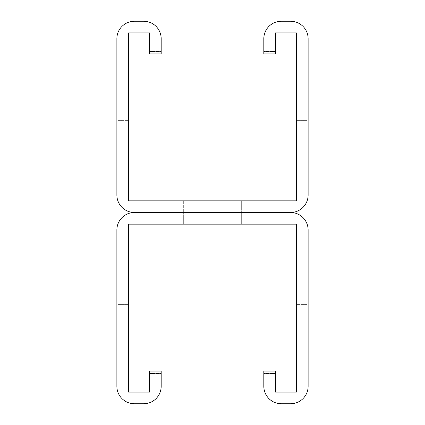 <?xml version="1.0" encoding="UTF-8"?>
<svg xmlns="http://www.w3.org/2000/svg" width="425" height="425" viewBox="0 0 425 425"><rect width="100%" height="100%" fill="white"/><g stroke="black" fill="none" stroke-linecap="round" stroke-linejoin="round"><path stroke-width="0.32" stroke-dasharray="2.12 1.59" d="M149.526 371.099L149.526 392.089L128.536 392.089L128.536 224.161L296.464 224.161L296.464 392.089L275.474 392.089L275.474 371.099L275.474 373.511L275.474 371.099L275.474 373.511L275.474 371.099L275.474 373.511L275.474 371.099L263.813 371.099L263.813 386.256A17.494 17.494 0 0 0 281.302 403.75L290.631 403.75A17.494 17.494 0 0 0 308.125 386.256L308.125 229.994A17.494 17.494 0 0 0 290.631 212.5A17.494 17.494 0 0 0 308.125 195.006L308.125 38.744A17.494 17.494 0 0 0 290.631 21.25L281.302 21.25A17.494 17.494 0 0 0 263.813 38.744L263.813 53.901L263.813 51.489L263.813 53.901L263.813 51.489L263.813 53.901L263.813 51.489L263.813 53.901L275.474 53.901L275.474 32.911L296.464 32.911L296.464 200.839L128.536 200.839L128.536 32.911L149.526 32.911L149.526 53.901L149.526 51.489L149.526 53.901L149.526 51.489L149.526 53.901L149.526 51.489L149.526 53.901L149.526 51.489L149.526 53.901L149.526 51.489L149.526 53.901L149.526 51.489L149.526 53.901L149.526 51.489L149.526 53.901L149.526 51.489L149.526 53.901L149.526 51.489L149.526 53.901L149.526 51.489L149.526 53.901L149.526 51.489L149.526 53.901L149.526 51.489L149.526 53.901L149.526 51.489L149.526 53.901L149.526 51.489L149.526 53.901L149.526 51.489L149.526 53.901L149.526 51.489L149.526 53.901L149.526 51.489L149.526 53.901L149.526 51.489L149.526 53.901L149.526 51.489L149.526 53.901L149.526 51.489L149.526 53.901L149.526 51.489L149.526 53.901L149.526 51.489L149.526 53.901L149.526 51.489L149.526 53.901L149.526 51.489L149.526 53.901L149.526 51.489L149.526 53.901L149.526 51.489L149.526 53.901L149.526 51.489L149.526 53.901L149.526 51.489L149.526 53.901L149.526 51.489L149.526 53.901L149.526 51.489L149.526 53.901L149.526 51.489L149.526 53.901L149.526 51.489L149.526 53.901L149.526 51.489L149.526 53.901L149.526 51.489L149.526 53.901L149.526 51.489L149.526 53.901L149.526 51.489L149.526 53.901L149.526 51.489L149.526 53.901L149.526 51.489L149.526 53.901L149.526 51.489L149.526 53.901L149.526 51.489L149.526 53.901L149.526 51.489L149.526 53.901L149.526 51.489L149.526 53.901L149.526 51.489L149.526 53.901L149.526 51.489L149.526 53.901L149.526 51.489L149.526 53.901L149.526 51.489L149.526 53.901L149.526 51.489L149.526 53.901L149.526 51.489L149.526 53.901L149.526 51.489L149.526 53.901L149.526 51.489L149.526 53.901L149.526 51.489L149.526 53.901L149.526 51.489L149.526 53.901L149.526 51.489L149.526 53.901L149.526 51.489L149.526 53.901L149.526 51.489L149.526 53.901L149.526 51.489L149.526 53.901L149.526 51.489L149.526 53.901L149.526 51.489L149.526 53.901L149.526 51.489L149.526 53.901L149.526 51.489L149.526 53.901L149.526 51.489L149.526 53.901L149.526 51.489L149.526 53.901L149.526 51.489L149.526 53.901L149.526 51.489L149.526 53.901L149.526 51.489L149.526 53.901L149.526 51.489L149.526 53.901L149.526 51.489L149.526 53.901L149.526 51.489L149.526 53.901L149.526 51.489L149.526 53.901L149.526 51.489L149.526 53.901L149.526 51.489L149.526 53.901L149.526 51.489L149.526 53.901L149.526 51.489L149.526 53.901L149.526 51.489L149.526 53.901L149.526 51.489L149.526 53.901L149.526 51.489L149.526 53.901L149.526 51.489L149.526 53.901L149.526 51.489L149.526 53.901L149.526 51.489L149.526 53.901L149.526 51.489L149.526 53.901L149.526 51.489L149.526 53.901L149.526 51.489L149.526 53.901L149.526 51.489L149.526 53.901L149.526 51.489L149.526 53.901L149.526 51.489L149.526 53.901L149.526 51.489L149.526 53.901L149.526 51.489L149.526 53.901L149.526 51.489L149.526 53.901L149.526 51.489L149.526 53.901L149.526 51.489L149.526 53.901L149.526 51.489L149.526 53.901L149.526 51.489L149.526 53.901L149.526 51.489L149.526 53.901L149.526 51.489L149.526 53.901L149.526 51.489L149.526 53.901L149.526 51.489L149.526 53.901L149.526 51.489L149.526 53.901L149.526 51.489L149.526 53.901L149.526 51.489L149.526 53.901L149.526 51.489L149.526 53.901L149.526 51.489L149.526 53.901L149.526 51.489L149.526 53.901L149.526 51.489L149.526 53.901L149.526 51.489L149.526 53.901L149.526 51.489L149.526 53.901L149.526 51.489L149.526 53.901L149.526 51.489L149.526 53.901L149.526 51.489L149.526 53.901L149.526 51.489L149.526 53.901L149.526 51.489L149.526 53.901L149.526 51.489L149.526 53.901L149.526 51.489L149.526 53.901L149.526 51.489L149.526 53.901L149.526 51.489L149.526 53.901L149.526 51.489L149.526 53.901L149.526 51.489L149.526 53.901L149.526 51.489L149.526 53.901L149.526 51.489L149.526 53.901L149.526 51.489L149.526 53.901L149.526 51.489L149.526 53.901L149.526 51.489L149.526 53.901L149.526 51.489L149.526 53.901L149.526 51.489L149.526 53.901L149.526 51.489L149.526 53.901L149.526 51.489L149.526 53.901L149.526 51.489L149.526 53.901L149.526 51.489L149.526 53.901L149.526 51.489L149.526 53.901L149.526 51.489L149.526 53.901L149.526 51.489L149.526 53.901L149.526 51.489L149.526 53.901L149.526 51.489L149.526 53.901L149.526 51.489L149.526 53.901L149.526 51.489L149.526 53.901L149.526 51.489L149.526 53.901L149.526 51.489L149.526 53.901L149.526 51.489L149.526 53.901L149.526 51.489L149.526 53.901L149.526 51.489L149.526 53.901L149.526 51.489L149.526 53.901L149.526 51.489L149.526 53.901L149.526 51.489L149.526 53.901L149.526 51.489L149.526 53.901L149.526 51.489L149.526 53.901L149.526 51.489L149.526 53.901L149.526 51.489L149.526 53.901L149.526 51.489L149.526 53.901L149.526 51.489L149.526 53.901L149.526 51.489L149.526 53.901L149.526 51.489L149.526 53.901L149.526 51.489L149.526 53.901L149.526 51.489L149.526 53.901L149.526 51.489L149.526 53.901L149.526 51.489L149.526 53.901L149.526 51.489L149.526 53.901L149.526 51.489L149.526 53.901L149.526 51.489L149.526 53.901L149.526 51.489L149.526 53.901L149.526 51.489L149.526 53.901L149.526 51.489L149.526 53.901L161.187 53.901L161.187 51.489L161.187 53.901L161.187 51.489L161.187 53.901L161.187 51.489L161.187 53.901L161.187 51.489L161.187 53.901L161.187 51.489L161.187 53.901L161.187 51.489L161.187 53.901L161.187 51.489L161.187 53.901L161.187 51.489L161.187 53.901L161.187 51.489L161.187 53.901L161.187 51.489L161.187 53.901L161.187 51.489L161.187 53.901L161.187 51.489L161.187 53.901L161.187 51.489L161.187 53.901L161.187 51.489L161.187 53.901L161.187 51.489L161.187 53.901L161.187 51.489L161.187 53.901L161.187 51.489L161.187 53.901L161.187 51.489L161.187 53.901L161.187 51.489L161.187 53.901L161.187 51.489L161.187 53.901L161.187 51.489L161.187 53.901L161.187 51.489L161.187 53.901L161.187 51.489L161.187 53.901L161.187 51.489L161.187 53.901L161.187 51.489L161.187 53.901L161.187 51.489L161.187 53.901L161.187 51.489L161.187 53.901L161.187 51.489L161.187 53.901L161.187 51.489L161.187 53.901L161.187 51.489L161.187 53.901L161.187 51.489L161.187 53.901L161.187 51.489L161.187 53.901L161.187 51.489L161.187 53.901L161.187 51.489L161.187 53.901L161.187 51.489L161.187 53.901L161.187 51.489L161.187 53.901L161.187 51.489L161.187 53.901L161.187 51.489L161.187 53.901L161.187 51.489L161.187 53.901L161.187 51.489L161.187 53.901L161.187 51.489L161.187 53.901L161.187 51.489L161.187 53.901L161.187 51.489L161.187 53.901L161.187 51.489L161.187 53.901L161.187 51.489L161.187 53.901L161.187 51.489L161.187 53.901L161.187 51.489L161.187 53.901L161.187 51.489L161.187 53.901L161.187 51.489L161.187 53.901L161.187 51.489L161.187 53.901L161.187 51.489L161.187 53.901L161.187 51.489L161.187 53.901L161.187 51.489L161.187 53.901L161.187 51.489L161.187 53.901L161.187 51.489L161.187 53.901L161.187 51.489L161.187 53.901L161.187 51.489L161.187 53.901L161.187 51.489L161.187 53.901L161.187 51.489L161.187 53.901L161.187 51.489L161.187 53.901L161.187 51.489L161.187 53.901L161.187 51.489L161.187 53.901L161.187 51.489L161.187 53.901L161.187 51.489L161.187 53.901L161.187 51.489L161.187 53.901L161.187 51.489L161.187 53.901L161.187 51.489L161.187 53.901L161.187 51.489L161.187 53.901L161.187 51.489L161.187 53.901L161.187 51.489L161.187 53.901L161.187 51.489L161.187 53.901L161.187 51.489L161.187 53.901L161.187 51.489L161.187 53.901L161.187 51.489L161.187 53.901L161.187 51.489L161.187 53.901L161.187 51.489L161.187 53.901L161.187 51.489L161.187 53.901L161.187 51.489L161.187 53.901L161.187 51.489L161.187 53.901L161.187 51.489L161.187 53.901L161.187 51.489L161.187 53.901L161.187 51.489L161.187 53.901L161.187 51.489L161.187 53.901L161.187 51.489L161.187 53.901L161.187 51.489L161.187 53.901L161.187 51.489L161.187 53.901L161.187 51.489L161.187 53.901L161.187 51.489L161.187 53.901L161.187 51.489L161.187 53.901L161.187 51.489L161.187 53.901L161.187 51.489L161.187 53.901L161.187 51.489L161.187 53.901L161.187 51.489L161.187 53.901L161.187 51.489L161.187 53.901L161.187 51.489L161.187 53.901L161.187 51.489L161.187 53.901L161.187 51.489L161.187 53.901L161.187 51.489L161.187 53.901L161.187 51.489L161.187 53.901L161.187 51.489L161.187 53.901L161.187 51.489L161.187 53.901L161.187 51.489L161.187 53.901L161.187 51.489L161.187 53.901L161.187 51.489L161.187 53.901L161.187 51.489L161.187 53.901L161.187 51.489L161.187 53.901L161.187 51.489L161.187 53.901L161.187 51.489L161.187 53.901L161.187 51.489L161.187 53.901L161.187 51.489L161.187 53.901L161.187 51.489L161.187 53.901L161.187 51.489L161.187 53.901L161.187 51.489L161.187 53.901L161.187 51.489L161.187 53.901L161.187 51.489L161.187 53.901L161.187 51.489L161.187 53.901L161.187 51.489L161.187 53.901L161.187 51.489L161.187 53.901L161.187 51.489L161.187 53.901L161.187 51.489L161.187 53.901L161.187 51.489L161.187 53.901L161.187 51.489L161.187 53.901L161.187 51.489L161.187 53.901L161.187 51.489L161.187 53.901L161.187 51.489L161.187 53.901L161.187 51.489L161.187 53.901L161.187 51.489L161.187 53.901L161.187 51.489L161.187 53.901L161.187 51.489L161.187 53.901L161.187 51.489L161.187 53.901L161.187 51.489L161.187 53.901L161.187 51.489L161.187 53.901L161.187 51.489L161.187 53.901L161.187 51.489L161.187 53.901L161.187 51.489L161.187 53.901L161.187 51.489L161.187 53.901L161.187 51.489L161.187 53.901L161.187 51.489L161.187 53.901L161.187 51.489L161.187 53.901L161.187 51.489L161.187 53.901L161.187 51.489L161.187 53.901L161.187 51.489L161.187 53.901L161.187 51.489L161.187 53.901L161.187 51.489L161.187 53.901L161.187 51.489L161.187 53.901L161.187 51.489L161.187 53.901L161.187 51.489L161.187 53.901L161.187 51.489L161.187 53.901L161.187 51.489L161.187 53.901L161.187 51.489L161.187 53.901L161.187 51.489L161.187 53.901L161.187 51.489L161.187 53.901L161.187 51.489L161.187 53.901L161.187 51.489L161.187 53.901L161.187 51.489L161.187 53.901L161.187 51.489L161.187 53.901L161.187 51.489L161.187 53.901L161.187 51.489L161.187 53.901L161.187 51.489L161.187 53.901L161.187 51.489L161.187 53.901L149.526 53.901L161.187 53.901L149.526 53.901L161.187 53.901L161.187 38.744A17.494 17.494 0 0 0 143.698 21.25L134.369 21.25A17.494 17.494 0 0 0 116.875 38.744L116.875 195.006A17.494 17.494 0 0 0 134.369 212.5L290.631 212.5L134.369 212.5A17.494 17.494 0 0 0 116.875 229.994L116.875 386.256A17.494 17.494 0 0 0 134.369 403.75L143.698 403.75A17.494 17.494 0 0 0 161.187 386.256L161.187 371.099L161.187 373.511L161.187 371.099L161.187 373.511L161.187 371.099L161.187 373.511L161.187 371.099L161.187 373.511L161.187 371.099L161.187 373.511L161.187 371.099L161.187 373.511L161.187 371.099L161.187 373.511L161.187 371.099L161.187 373.511L161.187 371.099L161.187 373.511L161.187 371.099L161.187 373.511L161.187 371.099L161.187 373.511L161.187 371.099L161.187 373.511L161.187 371.099L161.187 373.511L161.187 371.099L161.187 373.511L161.187 371.099L161.187 373.511L161.187 371.099L161.187 373.511L161.187 371.099L161.187 373.511L161.187 371.099L161.187 373.511L161.187 371.099L161.187 373.511L161.187 371.099L161.187 373.511L161.187 371.099L161.187 373.511L161.187 371.099L161.187 373.511L161.187 371.099L161.187 373.511L161.187 371.099L161.187 373.511L161.187 371.099L161.187 373.511L161.187 371.099L161.187 373.511L161.187 371.099L161.187 373.511L161.187 371.099L161.187 373.511L161.187 371.099L161.187 373.511L161.187 371.099L161.187 373.511L161.187 371.099L161.187 373.511L161.187 371.099L161.187 373.511L161.187 371.099L161.187 373.511L161.187 371.099L161.187 373.511L161.187 371.099L161.187 373.511L161.187 371.099L161.187 373.511L161.187 371.099L161.187 373.511L161.187 371.099L161.187 373.511L161.187 371.099L161.187 373.511L161.187 371.099L161.187 373.511L161.187 371.099L161.187 373.511L161.187 371.099L161.187 373.511L161.187 371.099L161.187 373.511L161.187 371.099L161.187 373.511L161.187 371.099L161.187 373.511L161.187 371.099L161.187 373.511L161.187 371.099L161.187 373.511L161.187 371.099L161.187 373.511L161.187 371.099L161.187 373.511L161.187 371.099L161.187 373.511L161.187 371.099L161.187 373.511L161.187 371.099L161.187 373.511L161.187 371.099L161.187 373.511L161.187 371.099L161.187 373.511L161.187 371.099L161.187 373.511L161.187 371.099L161.187 373.511L161.187 371.099L161.187 373.511L161.187 371.099L161.187 373.511L161.187 371.099L161.187 373.511L161.187 371.099L161.187 373.511L161.187 371.099L161.187 373.511L161.187 371.099L161.187 373.511L161.187 371.099L161.187 373.511L161.187 371.099L161.187 373.511L161.187 371.099L161.187 373.511L161.187 371.099L161.187 373.511L161.187 371.099L161.187 373.511L161.187 371.099L161.187 373.511L161.187 371.099L161.187 373.511L161.187 371.099L161.187 373.511L161.187 371.099L161.187 373.511L161.187 371.099L161.187 373.511L161.187 371.099L161.187 373.511L161.187 371.099L161.187 373.511L161.187 371.099L161.187 373.511L161.187 371.099L161.187 373.511L161.187 371.099L161.187 373.511L161.187 371.099L161.187 373.511L161.187 371.099L161.187 373.511L161.187 371.099L161.187 373.511L161.187 371.099L161.187 373.511L161.187 371.099L161.187 373.511L161.187 371.099L161.187 373.511L161.187 371.099L161.187 373.511L161.187 371.099L161.187 373.511L161.187 371.099L161.187 373.511L161.187 371.099L161.187 373.511L161.187 371.099L161.187 373.511L161.187 371.099L161.187 373.511L161.187 371.099L161.187 373.511L161.187 371.099L161.187 373.511L161.187 371.099L161.187 373.511L161.187 371.099L161.187 373.511L161.187 371.099L161.187 373.511L161.187 371.099L161.187 373.511L161.187 371.099L161.187 373.511L161.187 371.099L161.187 373.511L161.187 371.099L161.187 373.511L161.187 371.099L161.187 373.511L161.187 371.099L161.187 373.511L161.187 371.099L161.187 373.511L161.187 371.099L161.187 373.511L161.187 371.099L161.187 373.511L161.187 371.099L161.187 373.511L161.187 371.099L161.187 373.511L161.187 371.099L161.187 373.511L161.187 371.099L161.187 373.511L161.187 371.099L161.187 373.511L161.187 371.099L161.187 373.511L161.187 371.099L161.187 373.511L161.187 371.099L161.187 373.511L161.187 371.099L161.187 373.511L161.187 371.099L161.187 373.511L161.187 371.099L161.187 373.511L161.187 371.099L161.187 373.511L161.187 371.099L161.187 373.511L161.187 371.099L161.187 373.511L161.187 371.099L161.187 373.511L161.187 371.099L161.187 373.511L161.187 371.099L161.187 373.511L161.187 371.099L161.187 373.511L161.187 371.099L161.187 373.511L161.187 371.099L161.187 373.511L161.187 371.099L161.187 373.511L161.187 371.099L161.187 373.511L161.187 371.099L161.187 373.511L161.187 371.099L161.187 373.511L161.187 371.099L161.187 373.511L161.187 371.099L161.187 373.511L161.187 371.099L161.187 373.511L161.187 371.099L161.187 373.511L161.187 371.099L161.187 373.511L161.187 371.099L161.187 373.511L161.187 371.099L161.187 373.511L161.187 371.099L161.187 373.511L161.187 371.099L161.187 373.511L161.187 371.099L161.187 373.511L161.187 371.099L161.187 373.511L161.187 371.099L161.187 373.511L161.187 371.099L161.187 373.511L161.187 371.099L161.187 373.511L161.187 371.099L161.187 373.511L161.187 371.099L161.187 373.511L161.187 371.099L161.187 373.511L161.187 371.099L161.187 373.511L161.187 371.099L161.187 373.511L161.187 371.099L161.187 373.511L161.187 371.099L161.187 373.511L161.187 371.099L161.187 373.511L161.187 371.099L161.187 373.511L161.187 371.099L161.187 373.511L161.187 371.099L161.187 373.511L161.187 371.099L161.187 373.511L161.187 371.099L161.187 373.511L161.187 371.099L161.187 373.511L161.187 371.099L161.187 373.511L161.187 371.099L161.187 373.511L161.187 371.099L161.187 373.511L161.187 371.099L161.187 373.511L161.187 371.099L161.187 373.511L161.187 371.099L149.526 371.099L149.526 373.511L149.526 371.099L149.526 373.511L149.526 371.099L149.526 373.511L149.526 371.099L149.526 373.511L149.526 371.099L149.526 373.511L149.526 371.099L149.526 373.511L149.526 371.099L149.526 373.511L149.526 371.099L149.526 373.511L149.526 371.099L149.526 373.511L149.526 371.099L149.526 373.511L149.526 371.099L149.526 373.511L149.526 371.099L149.526 373.511L149.526 371.099L149.526 373.511L149.526 371.099L149.526 373.511L149.526 371.099L149.526 373.511L149.526 371.099L149.526 373.511L149.526 371.099L149.526 373.511L149.526 371.099L149.526 373.511L149.526 371.099L149.526 373.511L149.526 371.099L149.526 373.511L149.526 371.099L149.526 373.511L149.526 371.099L149.526 373.511L149.526 371.099L149.526 373.511L149.526 371.099L149.526 373.511L149.526 371.099L149.526 373.511L149.526 371.099L149.526 373.511L149.526 371.099L149.526 373.511L149.526 371.099L149.526 373.511L149.526 371.099L149.526 373.511L149.526 371.099L149.526 373.511L149.526 371.099L149.526 373.511L149.526 371.099L149.526 373.511L149.526 371.099L149.526 373.511L149.526 371.099L149.526 373.511L149.526 371.099L149.526 373.511L149.526 371.099L149.526 373.511L149.526 371.099L149.526 373.511L149.526 371.099L149.526 373.511L149.526 371.099L149.526 373.511L149.526 371.099L149.526 373.511L149.526 371.099L149.526 373.511L149.526 371.099L149.526 373.511L149.526 371.099L149.526 373.511L149.526 371.099L149.526 373.511L149.526 371.099L149.526 373.511L149.526 371.099L149.526 373.511L149.526 371.099L149.526 373.511L149.526 371.099L149.526 373.511L149.526 371.099L149.526 373.511L149.526 371.099L149.526 373.511L149.526 371.099L149.526 373.511L149.526 371.099L149.526 373.511L149.526 371.099L149.526 373.511L149.526 371.099L149.526 373.511L149.526 371.099L149.526 373.511L149.526 371.099L149.526 373.511L149.526 371.099L149.526 373.511L149.526 371.099L149.526 373.511L149.526 371.099L149.526 373.511L149.526 371.099L149.526 373.511L149.526 371.099L149.526 373.511L149.526 371.099L149.526 373.511L149.526 371.099L149.526 373.511L149.526 371.099L149.526 373.511L149.526 371.099L149.526 373.511L149.526 371.099L149.526 373.511L149.526 371.099L149.526 373.511L149.526 371.099L149.526 373.511L149.526 371.099L149.526 373.511L149.526 371.099L149.526 373.511L149.526 371.099L149.526 373.511L149.526 371.099L149.526 373.511L149.526 371.099L149.526 373.511L149.526 371.099L149.526 373.511L149.526 371.099L149.526 373.511L149.526 371.099L149.526 373.511L149.526 371.099L149.526 373.511L149.526 371.099L149.526 373.511L149.526 371.099L149.526 373.511L149.526 371.099L149.526 373.511L149.526 371.099L149.526 373.511L149.526 371.099L149.526 373.511L149.526 371.099L149.526 373.511L149.526 371.099L149.526 373.511L149.526 371.099L149.526 373.511L149.526 371.099L149.526 373.511L149.526 371.099L149.526 373.511L149.526 371.099L149.526 373.511L149.526 371.099L149.526 373.511L149.526 371.099L149.526 373.511L149.526 371.099L149.526 373.511L149.526 371.099L149.526 373.511L149.526 371.099L149.526 373.511L149.526 371.099L149.526 373.511L149.526 371.099L149.526 373.511L149.526 371.099L149.526 373.511L149.526 371.099L149.526 373.511L149.526 371.099L149.526 373.511L149.526 371.099L149.526 373.511L149.526 371.099L149.526 373.511L149.526 371.099L149.526 373.511L149.526 371.099L149.526 373.511L149.526 371.099L149.526 373.511L149.526 371.099L149.526 373.511L149.526 371.099L149.526 373.511L149.526 371.099L149.526 373.511L149.526 371.099L149.526 373.511L149.526 371.099L149.526 373.511L149.526 371.099L149.526 373.511L149.526 371.099L149.526 373.511L149.526 371.099L149.526 373.511L149.526 371.099L149.526 373.511L149.526 371.099L149.526 373.511L149.526 371.099L149.526 373.511L149.526 371.099L149.526 373.511L149.526 371.099L149.526 373.511L149.526 371.099L149.526 373.511L149.526 371.099L149.526 373.511L149.526 371.099L149.526 373.511L149.526 371.099L149.526 373.511L149.526 371.099L149.526 373.511L149.526 371.099L149.526 373.511L149.526 371.099L149.526 373.511L149.526 371.099L149.526 373.511L149.526 371.099L149.526 373.511L149.526 371.099L149.526 373.511L149.526 371.099L149.526 373.511L149.526 371.099L149.526 373.511L149.526 371.099L149.526 373.511L149.526 371.099L149.526 373.511L149.526 371.099L149.526 373.511L149.526 371.099L149.526 373.511L149.526 371.099L149.526 373.511L149.526 371.099L149.526 373.511L149.526 371.099L149.526 373.511L149.526 371.099L149.526 373.511L149.526 371.099L149.526 373.511L149.526 371.099L149.526 373.511L149.526 371.099L149.526 373.511L149.526 371.099L149.526 373.511L149.526 371.099L149.526 373.511L149.526 371.099L149.526 373.511L149.526 371.099L149.526 373.511L149.526 371.099L149.526 373.511L149.526 371.099L149.526 373.511L149.526 371.099L149.526 373.511L149.526 371.099L149.526 373.511L149.526 371.099L149.526 373.511L149.526 371.099L149.526 373.511L149.526 371.099L149.526 373.511L149.526 371.099L149.526 373.511L149.526 371.099L149.526 373.511L149.526 371.099L149.526 373.511L149.526 371.099L149.526 373.511L149.526 371.099L149.526 373.511L149.526 371.099L149.526 373.511L149.526 371.099L149.526 373.511L149.526 371.099L149.526 373.511L149.526 371.099L149.526 373.511L149.526 371.099L149.526 373.511L149.526 371.099L161.187 371.099M183.345 200.839L241.655 200.839L183.345 200.839L241.655 200.839L183.345 200.839L241.655 200.839L183.345 200.839L241.655 200.839L183.345 200.839L241.655 200.839L183.345 200.839L241.655 200.839L183.345 200.839L241.655 200.839L183.345 200.839L241.655 200.839L183.345 200.839L183.345 212.5L241.655 212.5L183.345 212.5L241.655 212.5L183.345 212.5L241.655 212.5L183.345 212.5L241.655 212.5L183.345 212.5L241.655 212.5L183.345 212.5L241.655 212.5L183.345 212.5L241.655 212.5L183.345 212.5L241.655 212.5L183.345 212.5L241.655 212.5L183.345 212.5L241.655 212.5L183.345 212.5L241.655 212.5L183.345 212.5L241.655 212.5L183.345 212.5L241.655 212.5L183.345 212.5L241.655 212.5L183.345 212.5L241.655 212.5L183.345 212.5L241.655 212.5L183.345 212.5L183.345 200.839M128.536 120.604L128.536 88.889L128.536 144.861L128.536 88.889L128.536 144.861L128.536 88.889L128.536 144.861L128.536 88.889L128.536 144.861L128.536 88.889L128.536 144.861L128.536 88.889L128.536 144.861L128.536 88.889L128.536 120.604L116.875 120.604L116.875 113.146L116.875 144.861L116.875 88.889L116.875 144.861L116.875 88.889L116.875 144.861L116.875 88.889L116.875 144.861L116.875 88.889L116.875 144.861L116.875 88.889L116.875 144.861L116.875 88.889L116.875 144.861L116.875 88.889L116.875 144.861L116.875 120.604L128.536 120.604M241.655 200.839L241.655 212.5L241.655 200.839M149.526 51.489L161.187 51.489L149.526 51.489M149.526 53.901L161.187 53.901M263.813 53.901L263.813 51.489L263.813 53.901L263.813 51.489L263.813 53.901L263.813 51.489L263.813 53.901L263.813 51.489L263.813 53.901L263.813 51.489L263.813 53.901L263.813 51.489L263.813 53.901L263.813 51.489L263.813 53.901L263.813 51.489L263.813 53.901L263.813 51.489L263.813 53.901L263.813 51.489L263.813 53.901L263.813 51.489L263.813 53.901L263.813 51.489L263.813 53.901L263.813 51.489L263.813 53.901L263.813 51.489L263.813 53.901L263.813 51.489L263.813 53.901L263.813 51.489L263.813 53.901L263.813 51.489L263.813 53.901L263.813 51.489L263.813 53.901L263.813 51.489L263.813 53.901L263.813 51.489L263.813 53.901L263.813 51.489L263.813 53.901L263.813 51.489L263.813 53.901L263.813 51.489L263.813 53.901L263.813 51.489L263.813 53.901L263.813 51.489L263.813 53.901L263.813 51.489L263.813 53.901L263.813 51.489L263.813 53.901L263.813 51.489L263.813 53.901L263.813 51.489L263.813 53.901L263.813 51.489L263.813 53.901L263.813 51.489L263.813 53.901L263.813 51.489L263.813 53.901L263.813 51.489L263.813 53.901L263.813 51.489L263.813 53.901L263.813 51.489L263.813 53.901L263.813 51.489L263.813 53.901L263.813 51.489L263.813 53.901L263.813 51.489L263.813 53.901L263.813 51.489L263.813 53.901L263.813 51.489L263.813 53.901L263.813 51.489L263.813 53.901L263.813 51.489L263.813 53.901L263.813 51.489L263.813 53.901L263.813 51.489L263.813 53.901L263.813 51.489L263.813 53.901L263.813 51.489L263.813 53.901L263.813 51.489L263.813 53.901L263.813 51.489L263.813 53.901L263.813 51.489L263.813 53.901L263.813 51.489L263.813 53.901L263.813 51.489L263.813 53.901L263.813 51.489L263.813 53.901L263.813 51.489L263.813 53.901L263.813 51.489L263.813 53.901L263.813 51.489L263.813 53.901L263.813 51.489L263.813 53.901L263.813 51.489L263.813 53.901L263.813 51.489L263.813 53.901L263.813 51.489L263.813 53.901L263.813 51.489L263.813 53.901L263.813 51.489L263.813 53.901L263.813 51.489L263.813 53.901L263.813 51.489L263.813 53.901L263.813 51.489L263.813 53.901L263.813 51.489L263.813 53.901L263.813 51.489L263.813 53.901L263.813 51.489L263.813 53.901L263.813 51.489L263.813 53.901L263.813 51.489L263.813 53.901L263.813 51.489L263.813 53.901L263.813 51.489L263.813 53.901L263.813 51.489L263.813 53.901L263.813 51.489L263.813 53.901L263.813 51.489L263.813 53.901L263.813 51.489L263.813 53.901L263.813 51.489L263.813 53.901L263.813 51.489L263.813 53.901L263.813 51.489L263.813 53.901L263.813 51.489L263.813 53.901L263.813 51.489L263.813 53.901L263.813 51.489L263.813 53.901L263.813 51.489L263.813 53.901L263.813 51.489L263.813 53.901L263.813 51.489L263.813 53.901L263.813 51.489L263.813 53.901L263.813 51.489L263.813 53.901L263.813 51.489L263.813 53.901L263.813 51.489L263.813 53.901L263.813 51.489L263.813 53.901L263.813 51.489L263.813 53.901L263.813 51.489L263.813 53.901L263.813 51.489L263.813 53.901L263.813 51.489L263.813 53.901L263.813 51.489L263.813 53.901L263.813 51.489L263.813 53.901L263.813 51.489L263.813 53.901L263.813 51.489L263.813 53.901L263.813 51.489L263.813 53.901L263.813 51.489L263.813 53.901L263.813 51.489L263.813 53.901L263.813 51.489L263.813 53.901L263.813 51.489L263.813 53.901L263.813 51.489L263.813 53.901L263.813 51.489L263.813 53.901L263.813 51.489L263.813 53.901L263.813 51.489L263.813 53.901L263.813 51.489L263.813 53.901L263.813 51.489L263.813 53.901L263.813 51.489L263.813 53.901L263.813 51.489L263.813 53.901L263.813 51.489L263.813 53.901L263.813 51.489L263.813 53.901L263.813 51.489L263.813 53.901L263.813 51.489L263.813 53.901L263.813 51.489L263.813 53.901L263.813 51.489L263.813 53.901L263.813 51.489L263.813 53.901L263.813 51.489L263.813 53.901L263.813 51.489L263.813 53.901L263.813 51.489L263.813 53.901L263.813 51.489L263.813 53.901L263.813 51.489L263.813 53.901L263.813 51.489L263.813 53.901L263.813 51.489L263.813 53.901L263.813 51.489L263.813 53.901L263.813 51.489L263.813 53.901L263.813 51.489L263.813 53.901L263.813 51.489L263.813 53.901L263.813 51.489L263.813 53.901L263.813 51.489L263.813 53.901L263.813 51.489L263.813 53.901L263.813 51.489L263.813 53.901L263.813 51.489L263.813 53.901L263.813 51.489L263.813 53.901L263.813 51.489L263.813 53.901L263.813 51.489L263.813 53.901L263.813 51.489L263.813 53.901L263.813 51.489L263.813 53.901L263.813 51.489L263.813 53.901L263.813 51.489L263.813 53.901L263.813 51.489L263.813 53.901L263.813 51.489L263.813 53.901L263.813 51.489L263.813 53.901L263.813 51.489L263.813 53.901L263.813 51.489L263.813 53.901L263.813 51.489L263.813 53.901L263.813 51.489L263.813 53.901L263.813 51.489L263.813 53.901L263.813 51.489L263.813 53.901L263.813 51.489L263.813 53.901L263.813 51.489L263.813 53.901L263.813 51.489L263.813 53.901L263.813 51.489L263.813 53.901L263.813 51.489L263.813 53.901L263.813 51.489L263.813 53.901L263.813 51.489L263.813 53.901L263.813 51.489L263.813 53.901L275.474 53.901M296.464 120.604L296.464 88.889L296.464 144.861L296.464 88.889L296.464 144.861L296.464 88.889L296.464 144.861L296.464 88.889L296.464 144.861L296.464 88.889L296.464 144.861L296.464 88.889L296.464 144.861L296.464 88.889L296.464 120.604L308.125 120.604L308.125 88.889L308.125 144.861L308.125 88.889L308.125 144.861L308.125 88.889L308.125 144.861L308.125 88.889L308.125 144.861L308.125 88.889L308.125 144.861L308.125 88.889L308.125 144.861L308.125 88.889L308.125 144.861L308.125 120.604L296.464 120.604M296.464 113.146L296.464 88.889L296.464 113.146L308.125 113.146L308.125 88.889L308.125 113.146L296.464 113.146M275.474 51.489L263.813 51.489L275.474 51.489M275.474 371.099L275.474 373.511L275.474 371.099L275.474 373.511L275.474 371.099L275.474 373.511L275.474 371.099L275.474 373.511L275.474 371.099L275.474 373.511L275.474 371.099L275.474 373.511L275.474 371.099L275.474 373.511L275.474 371.099L275.474 373.511L275.474 371.099L275.474 373.511L275.474 371.099L275.474 373.511L275.474 371.099L275.474 373.511L275.474 371.099L275.474 373.511L275.474 371.099L275.474 373.511L275.474 371.099L275.474 373.511L275.474 371.099L275.474 373.511L275.474 371.099L275.474 373.511L275.474 371.099L275.474 373.511L275.474 371.099L275.474 373.511L275.474 371.099L275.474 373.511L275.474 371.099L275.474 373.511L275.474 371.099L275.474 373.511L275.474 371.099L275.474 373.511L275.474 371.099L275.474 373.511L275.474 371.099L275.474 373.511L275.474 371.099L275.474 373.511L275.474 371.099L275.474 373.511L275.474 371.099L275.474 373.511L275.474 371.099L275.474 373.511L275.474 371.099L275.474 373.511L275.474 371.099L275.474 373.511L275.474 371.099L275.474 373.511L275.474 371.099L275.474 373.511L275.474 371.099L275.474 373.511L275.474 371.099L275.474 373.511L275.474 371.099L275.474 373.511L275.474 371.099L275.474 373.511L275.474 371.099L275.474 373.511L275.474 371.099L275.474 373.511L275.474 371.099L275.474 373.511L275.474 371.099L275.474 373.511L275.474 371.099L275.474 373.511L275.474 371.099L275.474 373.511L275.474 371.099L275.474 373.511L275.474 371.099L275.474 373.511L275.474 371.099L275.474 373.511L275.474 371.099L275.474 373.511L275.474 371.099L275.474 373.511L275.474 371.099L275.474 373.511L275.474 371.099L275.474 373.511L275.474 371.099L275.474 373.511L275.474 371.099L275.474 373.511L275.474 371.099L275.474 373.511L275.474 371.099L275.474 373.511L275.474 371.099L275.474 373.511L275.474 371.099L275.474 373.511L275.474 371.099L275.474 373.511L275.474 371.099L275.474 373.511L275.474 371.099L275.474 373.511L275.474 371.099L275.474 373.511L275.474 371.099L275.474 373.511L275.474 371.099L275.474 373.511L275.474 371.099L275.474 373.511L275.474 371.099L275.474 373.511L275.474 371.099L275.474 373.511L275.474 371.099L275.474 373.511L275.474 371.099L275.474 373.511L275.474 371.099L275.474 373.511L275.474 371.099L275.474 373.511L275.474 371.099L275.474 373.511L275.474 371.099L275.474 373.511L275.474 371.099L275.474 373.511L275.474 371.099L275.474 373.511L275.474 371.099L275.474 373.511L275.474 371.099L275.474 373.511L275.474 371.099L275.474 373.511L275.474 371.099L275.474 373.511L275.474 371.099L275.474 373.511L275.474 371.099L275.474 373.511L275.474 371.099L275.474 373.511L275.474 371.099L275.474 373.511L275.474 371.099L275.474 373.511L275.474 371.099L275.474 373.511L275.474 371.099L275.474 373.511L275.474 371.099L275.474 373.511L275.474 371.099L275.474 373.511L275.474 371.099L275.474 373.511L275.474 371.099L275.474 373.511L275.474 371.099L275.474 373.511L275.474 371.099L275.474 373.511L275.474 371.099L275.474 373.511L275.474 371.099L275.474 373.511L275.474 371.099L275.474 373.511L275.474 371.099L275.474 373.511L275.474 371.099L275.474 373.511L275.474 371.099L275.474 373.511L275.474 371.099L275.474 373.511L275.474 371.099L275.474 373.511L275.474 371.099L275.474 373.511L275.474 371.099L275.474 373.511L275.474 371.099L275.474 373.511L275.474 371.099L275.474 373.511L275.474 371.099L275.474 373.511L275.474 371.099L275.474 373.511L275.474 371.099L275.474 373.511L275.474 371.099L275.474 373.511L275.474 371.099L275.474 373.511L275.474 371.099L275.474 373.511L275.474 371.099L275.474 373.511L275.474 371.099L275.474 373.511L275.474 371.099L275.474 373.511L275.474 371.099L275.474 373.511L275.474 371.099L275.474 373.511L275.474 371.099L275.474 373.511L275.474 371.099L275.474 373.511L275.474 371.099L275.474 373.511L275.474 371.099L275.474 373.511L275.474 371.099L275.474 373.511L275.474 371.099L275.474 373.511L275.474 371.099L275.474 373.511L275.474 371.099L275.474 373.511L275.474 371.099L275.474 373.511L275.474 371.099L275.474 373.511L275.474 371.099L275.474 373.511L275.474 371.099L275.474 373.511L275.474 371.099L275.474 373.511L275.474 371.099L275.474 373.511L275.474 371.099L275.474 373.511L275.474 371.099L275.474 373.511L275.474 371.099L275.474 373.511L275.474 371.099L275.474 373.511L275.474 371.099L275.474 373.511L275.474 371.099L275.474 373.511L275.474 371.099L275.474 373.511L275.474 371.099L275.474 373.511L275.474 371.099L275.474 373.511L275.474 371.099L275.474 373.511L275.474 371.099L275.474 373.511L275.474 371.099L275.474 373.511L275.474 371.099L275.474 373.511L275.474 371.099L275.474 373.511L275.474 371.099L275.474 373.511L275.474 371.099L275.474 373.511L275.474 371.099L275.474 373.511L275.474 371.099L275.474 373.511L275.474 371.099L275.474 373.511L275.474 371.099L275.474 373.511L275.474 371.099L275.474 373.511L275.474 371.099L275.474 373.511L275.474 371.099L275.474 373.511L275.474 371.099L275.474 373.511L275.474 371.099L275.474 373.511L275.474 371.099L275.474 373.511L275.474 371.099L275.474 373.511L275.474 371.099L275.474 373.511L275.474 371.099L275.474 373.511L275.474 371.099L275.474 373.511L275.474 371.099L275.474 373.511L275.474 371.099L263.813 371.099M241.655 224.161L183.345 224.161L241.655 224.161L183.345 224.161L241.655 224.161L183.345 224.161L241.655 224.161L183.345 224.161L241.655 224.161L183.345 224.161L241.655 224.161L183.345 224.161L241.655 224.161L183.345 224.161L241.655 224.161L183.345 224.161L241.655 224.161L241.655 212.5L241.655 224.161M296.464 304.396L296.464 336.111L296.464 280.139L296.464 336.111L296.464 280.139L296.464 336.111L296.464 280.139L296.464 336.111L296.464 280.139L296.464 336.111L296.464 280.139L296.464 336.111L296.464 280.139L296.464 336.111L296.464 304.396L308.125 304.396L308.125 311.854L308.125 280.139L308.125 336.111L308.125 280.139L308.125 336.111L308.125 280.139L308.125 336.111L308.125 280.139L308.125 336.111L308.125 280.139L308.125 336.111L308.125 280.139L308.125 336.111L308.125 280.139L308.125 336.111L308.125 280.139L308.125 304.396L296.464 304.396M183.345 224.161L183.345 212.5L183.345 224.161M275.474 373.511L263.813 373.511L275.474 373.511M128.536 304.396L128.536 336.111L128.536 280.139L128.536 336.111L128.536 280.139L128.536 336.111L128.536 280.139L128.536 336.111L128.536 280.139L128.536 336.111L128.536 280.139L128.536 336.111L128.536 280.139L128.536 336.111L128.536 304.396L116.875 304.396L116.875 336.111L116.875 280.139L116.875 336.111L116.875 280.139L116.875 336.111L116.875 280.139L116.875 336.111L116.875 280.139L116.875 336.111L116.875 280.139L116.875 336.111L116.875 280.139L116.875 336.111L116.875 280.139L116.875 304.396L128.536 304.396M128.536 311.854L128.536 336.111L128.536 311.854L116.875 311.854L116.875 336.111L116.875 311.854L128.536 311.854M149.526 373.511L161.187 373.511L149.526 373.511M128.536 113.146L116.875 113.146L128.536 113.146M296.464 311.854L308.125 311.854L296.464 311.854M128.536 144.861L116.875 144.861L128.536 144.861M128.536 88.889L116.875 88.889L128.536 88.889M296.464 144.861L308.125 144.861L296.464 144.861M296.464 88.889L308.125 88.889L296.464 88.889M296.464 280.139L308.125 280.139L296.464 280.139M296.464 336.111L308.125 336.111L296.464 336.111M128.536 280.139L116.875 280.139L128.536 280.139M128.536 336.111L116.875 336.111L128.536 336.111"/><path stroke-width="0.64" d="M149.526 38.744L149.526 53.901L161.187 53.901L161.187 38.744A17.494 17.494 0 0 0 143.698 21.25L134.369 21.25A17.494 17.494 0 0 0 116.875 38.744L116.875 195.006A17.494 17.494 0 0 0 134.369 212.5L290.631 212.5L134.369 212.5A17.494 17.494 0 0 0 116.875 229.994L116.875 386.256A17.494 17.494 0 0 0 134.369 403.75L143.698 403.75A17.494 17.494 0 0 0 161.187 386.256L161.187 371.099L149.526 371.099L149.526 392.089L128.536 392.089L128.536 224.161L296.464 224.161L296.464 392.089L275.474 392.089L275.474 371.099L263.813 371.099L263.813 386.256A17.494 17.494 0 0 0 281.302 403.75L290.631 403.75A17.494 17.494 0 0 0 308.125 386.256L308.125 229.994A17.494 17.494 0 0 0 290.631 212.5A17.494 17.494 0 0 0 308.125 195.006L308.125 38.744A17.494 17.494 0 0 0 290.631 21.25L281.302 21.25A17.494 17.494 0 0 0 263.813 38.744L263.813 53.901L275.474 53.901L275.474 32.911L296.464 32.911L296.464 200.839L128.536 200.839L128.536 32.911L149.526 32.911L149.526 38.744"/></g></svg>
